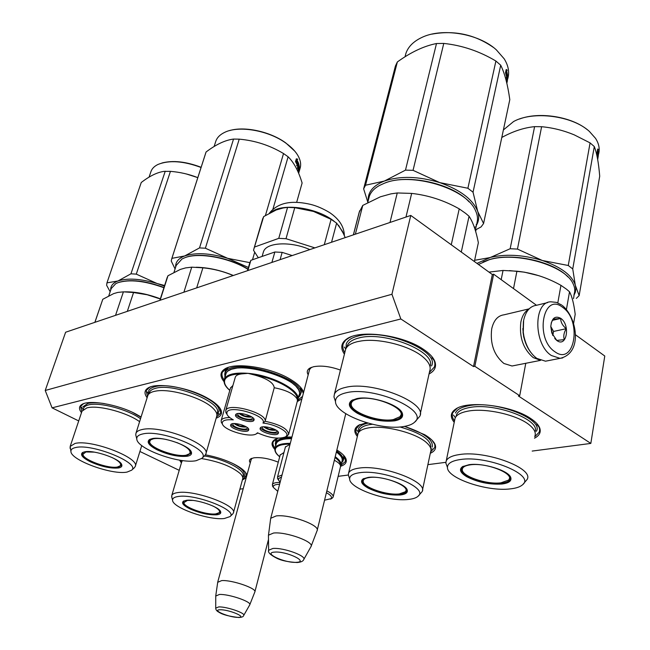 <?xml version="1.0" encoding="UTF-8"?>
<svg xmlns="http://www.w3.org/2000/svg" width="650" height="650" viewBox="0 0 650 650"><rect width="100%" height="100%" fill="white"/><g stroke="black" fill="none" stroke-linecap="round" stroke-linejoin="round"><path stroke-width="0.97" d="M250.274 462.857C249.031 461.175 249.194 459.826 250.754 458.827L253.89 457.819C260.942 457.08 269.067 458.543 278.273 462.183M251.054 459.997L251.948 458.282M308.197 374.806C306.581 372.084 307.092 369.874 309.725 368.176L313.487 366.746C321.181 365.3 330.159 366.405 340.429 370.077M309.229 370.849L309.457 369.606L311.537 367.323L309.725 368.176M78.715 420.932L52.073 407.842L400.839 318.971L473.509 366.576L474.841 366.299L519.716 395.728L518.375 395.964L590.826 443.422L532.188 451.067M179.221 470.332L139.912 451.482M445.859 462.312L427.887 464.652M348.335 475.02L338.154 476.344M243.214 488.711L239.882 489.141M141.074 416.983L135.387 413.757C117.439 404.308 88.985 399.457 81.835 404.495C78.845 406.421 78.731 409.142 81.494 412.644M216.166 418.169C220.732 416.512 222.357 413.855 221.049 410.207C219.375 406.201 214.573 402.025 206.659 397.678C187.923 387.197 156.423 382.127 147.972 388.05C144.341 390.406 144.056 393.632 147.127 397.735M303.591 392.454L303.306 391.609C301.616 387.473 297.091 383.24 289.729 378.926C270.197 367.185 234.926 361.904 224.794 368.981C219.993 372.141 219.741 376.374 224.039 381.664M297.237 401.611L301.917 398.856M246.838 475.451L246.529 474.232C245.213 471.12 241.134 467.789 234.284 464.23C225.704 459.956 216.101 456.82 205.465 454.829M179.603 460.127L181.407 462.954M242.385 480.025L246.212 477.718M291.956 437.003L285.244 437.036M278.102 438.198L274.836 439.595C271.107 442.057 271.107 445.323 274.828 449.402M340.714 466.253C345.394 464.669 347.132 462.166 345.938 458.762C344.817 455.983 341.786 453.066 336.854 450.003M430.308 453.294C434.858 451.23 436.467 448.354 435.142 444.649C433.818 441.399 430.332 438.084 424.677 434.696L404.568 426.384M366.519 422.711L358.386 425.409C354.014 428.277 353.673 431.957 357.354 436.459M429.041 373.986C434.801 370.866 436.727 366.649 434.817 361.351C433.136 357.175 429.13 353.023 422.801 348.887C402.301 334.977 360.425 329.501 347.238 338.65C341.055 342.713 340.121 347.872 344.419 354.136M534.495 438.206C539.516 435.573 541.239 432.12 539.679 427.846C538.387 424.677 535.283 421.493 530.384 418.299C511.574 405.421 468.252 400.181 455.902 408.923C450.418 412.531 449.857 416.999 454.22 422.337M400.839 318.971L391.942 294.271L410.776 215.434L492.334 274.536L473.509 366.576M391.942 294.271L45.224 390.479L65.618 332.239L410.776 215.434M52.073 407.842L45.224 390.479M590.826 443.422L604.776 356.021L575.291 334.652M519.716 395.728L525.769 363.285M474.841 366.299L493.651 274.186L536.486 305.264M493.651 274.186L492.334 274.536M224.973 373.141L225.29 370.882L228.361 367.388M300.471 393.973L301.121 392.746L300.536 387.27M275.576 442.455L275.787 440.529L277.461 438.401M343.346 459.826L343.874 458.876L343.647 455.317M537.038 423.776C539.476 426.879 540.158 429.731 539.077 432.323L534.755 436.751M454.521 420.899C452.335 417.999 451.734 415.301 452.717 412.783L457.234 408.184M344.817 352.552C342.786 349.326 342.29 346.312 343.322 343.533L345.654 340.129L349.798 337.334M431.795 356.476C434.728 360.36 435.565 363.911 434.306 367.12L429.39 372.393M245.668 472.664L246.196 476.166L242.678 478.993M182.487 460.541L181.699 461.955L180.635 460.289M275.048 448.199L273.26 445.348L272.87 443.154L273.13 441.943L276.023 438.969M344.63 456.503L345.524 461.451L341.088 465.091M357.662 435.167L356.013 432.128L355.802 429.293L359.661 424.718M433.323 441.642L434.793 444.576L434.915 447.281L430.584 451.994M219.83 407.989L220.732 413.254L216.515 416.967M147.509 396.533L146.161 390.658L149.719 387.189M81.859 411.564L80.535 406.526L83.338 403.772M224.128 380.014C222.097 377.203 221.479 374.652 222.276 372.369L226.85 367.949M301.543 388.529L303.298 393.559M302.567 396.37L297.7 400.262M217.709 582.286L221.723 580.588C232.099 579.816 257.408 588.591 254.832 592.02M215.751 596.05L219.399 594.466C228.979 593.889 252.371 601.973 249.722 604.898L243.742 615.387M270.579 519.098L270.725 518.278L276.209 515.929C289.851 514.053 320.873 525.411 317.07 530.782M268.45 536.055L268.483 535.169L273.544 533.033C286.171 531.513 314.909 542.027 310.976 546.626L303.802 559.431M547.592 302.624L536.599 305.256C530.01 306.093 525.679 311.163 523.616 320.483L523.266 332.256L523.884 336.148C526.151 346.271 530.473 353.697 536.859 358.41L545.504 361.197L548.738 360.563M523.396 321.376L523.071 332.548L523.648 336.245C525.029 342.761 527.524 348.294 531.156 352.828M554.848 351.715C574.633 366.511 582.335 320.556 562.705 307.393C543.164 291.452 534.373 338.431 554.848 351.715M556.831 340.502C566.694 348.051 570.684 324.943 560.763 318.346C555.035 315.412 551.712 318.142 550.778 326.527L551.834 333.084L556.831 340.502M554.718 338.488L556.749 340.413L564.338 339.625C563.209 336.351 563.842 332.702 566.247 328.697C562.616 325.691 560.747 322.286 560.641 318.476L553.036 319.126L551.176 323.107M560.641 318.476L552.354 320.344M566.247 328.697L553.54 331.451L550.786 326.454L552.752 335.368M552.817 335.498L553.54 331.451M515.076 365.398L512.038 365.999L503.904 363.48C494 355.209 489.938 343.663 491.709 328.851C493.699 320.304 497.802 315.624 504.01 314.819L529.157 308.839M526.435 345.028L523.729 337.009L522.811 328.599M540.134 360.197L533.219 357.606C523.274 349.107 519.147 337.301 520.837 322.181C522.145 315.794 524.818 311.456 528.856 309.156M394.558 420.859C382.102 422.159 369.688 419.632 357.321 413.262C349.091 408.176 347.238 403.886 351.78 400.4L356.785 398.613C370.874 395.314 400.327 405.007 402.399 413.546C403.447 417.235 400.839 419.673 394.558 420.859M400.969 411.125L401.846 412.807L401.846 415.748C400.912 417.804 398.369 419.201 394.225 419.941C382.086 421.216 369.996 418.754 357.947 412.539C351.91 408.923 349.383 405.543 350.382 402.382L352.958 399.783M368.688 198.851L369.363 196.235C370.89 191.977 374.246 188.403 379.429 185.494L384.499 183.186C411.239 171.852 465.993 188.232 475.304 210.21C477.523 214.687 478.067 218.912 476.938 222.901M385.109 182.967C407.842 173.574 452.725 183.625 469.129 201.898M475.467 229.864L475.776 228.369M476.442 223.957L476.206 225.071M476.328 225.087L476.011 227.411M476.653 223.998L476.19 226.452M390 222.463L397.256 192.961L390.967 193.862L380.38 196.804L362.765 205.408L355.355 234.187M461.281 252.029L469.056 216.255L465.725 213.419L459.225 208.861L451.262 244.774M474.37 261.519L478.359 242.702C476.06 230.904 472.964 222.089 469.056 216.255M405.974 217.059L411.661 193.407C428.342 195.26 444.194 200.411 459.225 208.861M411.661 193.407L397.256 192.961M359.296 212.152L362.765 205.408M353.364 234.861L359.239 212.095M420.217 414.172L429.674 371.101C431.267 366.827 429.041 362.115 422.979 356.972C410.199 345.938 379.462 337.976 361.181 340.957L357.069 341.738C350.838 343.33 347.027 345.849 345.629 349.318L334.392 394.184C335.733 390.967 339.536 388.684 345.808 387.327C372.393 380.624 428.139 402.862 419.746 416.349L414.765 422.037M335.506 401.57C335.164 414.741 380.64 431.048 404.089 426.465C408.98 425.644 412.506 424.206 414.676 422.134C429.829 410.556 374.116 385.938 346.678 392.665C339.097 394.322 335.376 397.296 335.506 401.57L333.962 396.906L334.392 394.184M335.286 400.896L333.962 396.906M345.199 351.033L345.629 349.318M345.995 348.506L346.263 343.866C347.685 340.316 351.561 337.724 357.882 336.082C384.743 328.088 440.245 351 431.535 365.966M476.491 225.127C478.936 220.984 479.343 216.418 477.709 211.421L473.038 192.197L467.894 188.248L495.901 61.035L500.711 65.211C504.684 73.198 507.715 84.671 509.803 99.629L483.584 223.527L481.089 226.907L475.321 230.019M431.868 34.141C454.334 30.03 474.858 34.466 493.439 47.458M368.184 200.842C367.64 192.213 373.027 185.624 384.345 181.066L405.486 170.138L413.051 170.324L443.771 43.42C462.134 45.378 479.513 51.244 495.901 61.035M367.827 202.215L363.642 188.857L365.511 185.234L384.345 181.066C400.132 175.711 418.608 176.231 439.774 182.618L413.051 170.324M363.642 188.857L395.411 66.056L397.361 61.953C410.963 52.13 424.011 45.988 436.491 43.534L443.771 43.42M365.511 185.234L397.361 61.953M405.486 170.138L436.491 43.534M483.584 223.527L477.709 211.421C472.981 199.469 460.338 189.865 439.774 182.618L467.894 188.248M474.557 227.784L475.256 226.931M473.038 192.197L500.711 65.211M405.161 56.298L405.933 53.3C408.208 46.759 413.384 41.535 421.468 37.635C441.667 27.495 478.359 33.337 496.291 49.79L504.213 58.849C508.593 65.951 509.714 72.792 507.561 79.381M506.716 76.196L506.594 76.765M506.472 77.334L506.326 78.008M506.407 75.847L505.708 72.719M507.089 76.212L506.147 72.118L505.562 72.922L506.642 77.033L506.163 77.87L506.862 78.52L507.552 75.286L507.089 76.212L506.48 76.188M506.878 83.094L507 82.542M506.821 83.216L506.87 82.054M506.716 82.769L507.423 79.462L507.439 77.569L507.032 78.366M507.236 78.39L507.049 80.08M507.236 80.104L507.032 81.047L507.032 79.324L506.521 80.771L507.528 76.066M507.618 76.074L507.341 80.494M506.846 83.33L507.163 81.608M507.122 82.03L507.219 81.616M507.358 80.308L507.065 82.087L507.244 80.291M507.065 82.087L506.773 82.997M507.423 80.511L506.837 83.297M506.724 71.045L507.536 75.124L507.114 75.953L506.163 71.849L505.497 72.743L506.204 69.477L507.284 70.208L506.098 71.053L506.773 74.084M507.536 75.124L506.976 75.091M506.163 71.849L505.684 71.866M506.122 69.843L506.659 70.216L506.098 71.053M393.429 419.551C378.926 422.532 350.326 412.116 351.219 404.056C351.325 401.529 353.665 399.783 358.239 398.824C374.855 394.891 408.346 409.427 399.945 416.715L393.429 419.551M286.325 436.467L288.6 434.525C288.161 429.024 280.337 424.604 265.127 421.265L262.966 423.052C267.776 415.878 229.523 404.381 226.947 412.246L226.931 414.196C227.679 416.032 229.807 417.918 233.309 419.859C225.282 419.274 221.626 420.631 222.349 423.922C224.088 430.519 250.591 438.141 256.466 433.753L257.473 432.794C269.1 437.994 278.428 439.368 285.472 436.906L286.504 435.931C289.64 432.096 275.502 424.279 262.966 423.052M297.245 399.141L297.424 400.912L297.668 400.343C302.429 391.487 273.162 375.229 248.016 373.336L254.898 375.099C276.64 378.625 298.252 391.121 297.245 399.141C294.076 393.908 286.406 390.106 274.243 387.733L265.127 421.265C267.361 413.099 228.304 402.22 225.826 410.337L225.826 412.457L226.98 414.31M232.911 385.507L230.514 387.936M297.944 399.295L298.992 395.306C307.613 379.381 230.742 356.858 225.891 373.969L224.543 378.771C227.232 374.181 235.056 372.377 248.016 373.336L241.743 373.888C238.152 374.311 236.015 375.367 235.332 377.065L235.219 377.455M274.243 387.733C273.626 382.809 267.174 378.601 254.898 375.099M262.519 426.904L262.324 427.212C262.186 428.716 264.184 430.17 268.328 431.559C273.008 432.794 275.901 432.721 277.006 431.34L277.038 430.804M260.609 427.602C261.527 431.113 275.779 434.948 278.338 432.364M278.273 433.444L278.363 433.257C280.288 429.691 261.796 424.304 260.268 428.001L260.195 428.147C258.351 431.722 276.559 437.052 278.273 433.444M237.998 413.546L237.77 413.896C237.632 415.472 239.704 416.983 243.977 418.429C248.666 419.664 251.55 419.583 252.631 418.186L252.663 417.609M236.023 414.261C236.876 417.885 251.379 421.899 253.979 419.242M253.939 420.266L253.996 420.136C255.962 416.423 236.998 410.832 235.641 414.733L235.601 414.822C233.724 418.543 252.395 424.076 253.939 420.266M233.001 423.654L232.822 423.946C232.7 425.457 234.731 426.912 238.916 428.317C243.482 429.52 246.293 429.463 247.341 428.131L247.374 427.643M231.124 424.304C232.034 427.757 246.074 431.649 248.641 429.163M248.609 430.162L248.666 430.04C250.551 426.506 232.018 421.054 230.734 424.767L230.693 424.856C228.898 428.399 247.146 433.802 248.609 430.162M229.783 417.576C224.892 417.576 222.032 418.511 221.211 420.379L221.268 422.216L222.373 423.979M257.27 433.347L257.952 433.038M225.794 374.213L225.599 374.896M298.561 396.939L299.78 393.258L298.667 389.74L295.693 385.954L290.981 382.078L284.749 378.324L269.1 371.971L252.029 368.282L244.107 367.705L237.185 368.022L231.595 369.208L227.622 371.183L225.444 373.831L225.079 376.675M276.307 209.918L263.664 216.588L262.478 219.497M263.664 216.588L253.516 250.266L258.31 257.741M249.722 263.071L250.868 260.325L247.869 270.562M250.868 260.325L274.861 251.997L271.887 262.438M274.861 251.997L282.149 252.371L280.093 259.659M282.149 252.371L292.207 255.556M263.193 252.663L263.534 251.582C266.435 242.344 290.818 241.085 309.839 249.592M342.477 231.351L336.627 223.129L331.086 219.326L313.519 211.445L294.759 207.675L286.008 238.696L314.884 247.886M319.613 213.671L313.519 211.445L303.396 208.894M345.183 237.632L342.42 231.238M336.627 223.129L331.549 242.247M331.086 219.326L324.293 244.701M294.759 207.675L287.568 207.407L283.262 207.951L276.071 210.007M286.008 238.696L278.752 238.355L254.784 246.951M287.568 207.407L278.752 238.355M250.998 416.488L244.757 416L240.004 413.441M238.972 413.449C242.799 416.341 247.106 417.536 251.875 417.024M275.316 429.674L269.1 429.163L264.582 426.79M263.559 426.798C267.337 429.544 271.546 430.674 276.185 430.194M245.619 426.481L239.671 425.945L235.105 423.564M234.097 423.556C237.794 426.254 241.922 427.399 246.488 427.001M187.192 456.243C178.401 457.064 168.391 454.927 157.154 449.841C148.988 445.543 146.404 442.13 149.394 439.595L152.084 438.636C162.329 436.118 189.841 445.624 191.36 452.148C192.043 454.244 190.653 455.609 187.192 456.243M190.734 450.994L191.019 453.188L186.907 455.488C178.344 456.292 168.586 454.212 157.641 449.256C151.271 445.981 148.362 443.097 148.923 440.594L150.304 439.14M176.191 265.428L181.968 259.001L184.722 257.757C198.559 252.111 229.149 257.627 247.894 269.303M185.307 257.538C199.046 251.932 229.466 257.473 247.959 269.092M233.342 275.478C220.618 270.229 208.219 267.491 196.138 267.248M183.893 292.216L191.734 267.166L185.648 267.889L180.383 269.401L167.976 275.746L160.111 300.267M196.682 287.885L202.889 267.816C213.403 268.808 223.494 271.383 233.163 275.543M202.889 267.816L191.734 267.166M167.115 277.737L167.976 275.746M205.912 453.708L216.661 416.463C217.474 414.148 216.255 411.426 213.029 408.289C203.109 398.101 170.885 388.294 156.106 391.032L153.993 391.446C150.564 392.308 148.501 393.697 147.794 395.623L135.939 433.323C136.597 431.543 138.645 430.292 142.074 429.552C160.843 424.645 211.746 444.608 205.766 454.22L204.482 455.934M136.784 438.913C136.662 448.752 179.164 464.214 196.097 460.712L201.825 458.356C212.534 450.361 161.817 429.114 142.74 433.956C138.588 434.842 136.606 436.499 136.784 438.913L135.761 434.899L135.939 433.323M136.118 436.296L135.761 434.899M148.671 394.16L148.623 391.007C149.346 389.041 151.45 387.611 154.928 386.717C174.013 380.843 224.819 401.473 218.506 412.181L216.864 414.359M265.436 215.459L283.522 153.538L288.113 156.78C293.889 162.403 298.553 171.145 302.112 182.999L296.652 202.353M252.493 259.764L254.719 252.143M294.791 151.157L285.748 142.903C270.351 131.609 244.603 125.986 229.588 130.593M175.654 267.101C175.354 262.161 178.344 258.456 184.632 255.978L199.518 247.91L205.384 248.219L239.232 139.157C255.076 140.546 269.839 145.348 283.522 153.538M175.077 268.929L171.234 261.024L171.901 258.334L184.632 255.978C195.65 252.322 209.999 253.102 227.695 258.334L205.384 248.219M205.733 152.986L206.074 151.994C216.052 144.43 225.201 140.124 233.537 139.067L239.232 139.157M171.901 258.334L206.074 151.994M199.518 247.91L233.537 139.067M248.43 267.483L227.695 258.334L249.836 262.641M272.959 209.04L288.113 156.78M215.646 141.716L215.792 141.278C217.084 137.548 220.025 134.591 224.624 132.389C238.737 125.206 268.678 130.414 285.967 143.195C291.777 147.388 295.921 151.791 298.399 156.414C300.698 160.843 301.226 164.913 299.991 168.626L299.203 171.405M297.757 164.117L297.253 165.896M297.871 164.125L296.327 161.005L295.588 161.777L297.253 164.913L296.603 165.718L297.733 166.034L298.529 163.231L297.367 164.084L296.026 161.322M298.642 173.266L299.073 171.259M299.154 171.275L298.61 173.184M299.098 169.211L298.561 173.071M298.764 169.91L298.716 169.268M298.829 170.982L298.87 170.024M299.033 171.031L298.805 171.559M298.919 171.584L298.529 172.981M298.277 172.396L298.382 168.643M298.626 168.683L298.09 170.584L298.992 166.498L298.634 165.067L298.033 165.75M298.334 165.782L298.188 165.23M298.423 164.409L298.244 165.019M298.123 166.676L297.952 166.043M298.374 165.791L298.716 167.091L298.261 167.026M298.716 167.091L298.48 167.911L298.139 166.603L297.594 168.513L297.416 167.944L298.602 163.816M298.732 163.824L299.455 167.188L298.61 167.83M298.309 172.469L298.285 170.991M298.512 172.518L299.447 168.009M298.992 169.097L299.008 168.431M298.935 172.388L299.512 168.025M298.699 173.201L298.894 172.396M299.325 167.928L299.106 167.139M299.162 167.903L298.967 168.586L298.862 167.871M298.967 168.586L298.439 168.431M298.382 169.341L298.066 170.454M297.887 167.489L297.724 166.863M298.22 169.317L298.001 170.089M299.293 169.244L299.057 170.064M299.455 167.188L298.48 171.023M298.927 172.404L298.716 173.136M297.05 160.006L298.488 163.109L297.887 163.906L296.327 160.778L295.506 161.647L296.319 158.811L297.765 159.201L296.554 159.998L297.7 163.451M298.488 163.109L297.976 163.061M296.327 160.778L295.709 160.932M296.286 158.933L297.269 159.185L296.554 159.998M191.011 451.652L189.686 453.643L186.152 455.187C175.727 457.446 149.11 447.655 149.703 441.691L150.621 439.896L153.449 438.782C156.764 438.181 161.184 438.449 166.709 439.579M189.686 453.643C191.352 450.483 187.054 446.786 176.8 442.544M118.471 467.976C110.752 468.658 101.514 466.659 90.74 461.979C82.704 457.957 79.95 454.829 82.485 452.587L84.606 451.831C93.641 449.564 120.396 458.876 121.745 464.693C122.322 466.383 121.225 467.472 118.471 467.976M121.274 463.824L121.444 465.441L118.194 467.277C110.679 467.943 101.676 465.993 91.187 461.435C84.793 458.299 81.803 455.609 82.225 453.343L83.297 452.197M108.794 295.766L111.256 288.494L115.789 283.652L117.983 282.669C129.586 279.126 144.901 280.824 163.906 287.739M118.552 282.457C130.041 278.956 145.186 280.637 163.987 287.495M160.355 298.821C147.518 293.979 135.655 291.655 124.743 291.85M115.537 315.348L123.411 291.842L117.747 292.435L113.644 293.621L102.781 299.284L94.916 322.327M127.311 311.366L133.551 292.533L147.217 294.767L160.306 298.976M133.551 292.533L123.411 291.842M94.859 322.343L102.781 299.284M139.604 421.679C127.733 412.912 100.417 405.332 88.554 407.542L86.897 407.867L81.981 411.19L70.159 446.452L75.01 443.454C91.398 439.099 140.489 458.136 135.224 466.538L134.095 468M70.923 451.506C70.842 460.233 112.157 475.223 127.067 472.079L131.609 470.21C141.001 463.288 92.194 443.276 75.611 447.541C72.304 448.248 70.744 449.564 70.923 451.506L70.159 446.452M70.241 448.598L70.038 447.72M82.851 406.868L87.839 403.447C91.918 402.472 97.484 402.529 104.544 403.618M132.429 412.319L141.001 417.235M161.931 163.004C172.965 160.136 186.03 161.566 201.126 167.302M110.752 289.998C110.451 285.992 112.84 282.994 117.91 281.003L130.951 273.804L136.289 274.129L170.438 171.356C179.936 172.12 189.061 174.216 197.811 177.637L186.144 173.899M110.159 291.744L106.616 285.261L106.957 282.856L117.91 281.003C127.522 277.842 140.587 278.688 157.113 283.53L136.289 274.129M106.957 282.856L141.253 182.504C149.549 176.093 157.072 172.388 163.832 171.397L170.438 171.356M130.951 273.804L165.238 171.218M164.434 286.098L157.113 283.53L164.629 285.504M149.069 177.133L150.954 171.567C151.994 168.577 154.367 166.189 158.072 164.418C169.227 159.957 183.56 160.981 201.069 167.481M121.412 464.149L120.266 465.774L117.471 467.001C108.298 469.024 82.469 459.558 82.972 454.277L85.93 451.953L94.315 452.132M120.266 465.774C121.582 463.702 118.942 460.996 112.336 457.657M501.865 484.023C489.344 484.721 477.612 482.276 466.684 476.686C460.184 472.704 458.819 469.349 462.581 466.619L469.04 464.701C483.056 462.54 509.177 470.698 510.819 477.701C511.696 481.065 508.714 483.169 501.865 484.023M509.535 475.637L510.266 477.003L510.226 479.351C509.226 481.349 506.334 482.625 501.564 483.177C489.361 483.86 477.937 481.471 467.285 476.027C462.532 473.192 460.598 470.567 461.468 468.138L463.231 466.261M483.088 261.926L489.548 259.553C512.444 252.387 553.694 261.463 567.881 276.9M478.433 264.461L489.027 259.797C515.661 251.241 564.972 265.216 572.959 283.514C574.933 287.381 575.291 291.037 574.023 294.483M573.999 295.774L573.511 298.594M538.931 275.714L524.355 272.155L509.478 270.595M501.183 279.654L503.035 270.457L488.987 272.106M566.426 309.449L569.53 291.793L566.499 289.201L560.95 285.35L557.806 302.868M573.601 323.473L575.193 314.267C573.909 303.859 572.016 296.376 569.53 291.793M513.508 288.6L516.921 271.204C532.244 272.748 546.926 277.461 560.95 285.35M516.921 271.204L503.035 270.457M534.844 436.239C536.193 432.868 534.454 429.171 529.62 425.141C517.822 415.009 485.891 407.721 468.276 411.084L467.781 411.174C460.769 412.506 456.536 414.838 455.081 418.169L446.233 460.882C447.679 457.73 452.083 455.618 459.444 454.553C485.648 450.125 534.454 468.325 527.109 479.464L523.217 484.063M447.46 467.439C446.899 478.197 487.069 491.831 510.161 488.906C516.076 488.28 520.227 486.882 522.6 484.729C535.697 475.061 487.151 455.13 460.281 459.542C451.734 460.801 447.46 463.434 447.46 467.439L445.843 463.06L446.233 460.882M447.2 466.733L445.843 463.06M454.659 420.225L455.081 418.169M455.479 412.994C456.999 409.5 461.468 407.071 468.878 405.714C495.292 400.181 543.993 418.884 536.413 431.308M573.852 295.49L575.364 292.167L575.843 288.608L572.739 268.946L568.262 265.493L590.078 142.886L594.295 146.559C596.822 152.994 598.626 162.866 599.714 176.174L579.15 295.612L576.331 298.407M519.504 119.015C539.102 111.516 571.326 116.504 587.308 129.716M476.946 263.388L510.169 248.731L517.465 249.08L541.613 126.709C552.752 127.741 563.623 130.463 574.234 134.859L590.078 142.886M474.63 260.284L488.857 257.798C504.847 253.695 522.665 254.597 542.319 260.488L517.465 249.08M475.678 231.489L476.076 229.629M510.169 248.731L534.592 126.644L541.613 126.709M501.792 137.467C513.037 131.308 523.965 127.701 534.592 126.644M579.15 295.612L575.461 285.651C572.341 275.462 561.299 267.077 542.319 260.488L568.262 265.493M572.739 268.946L594.295 146.559M503.384 129.951L513.573 121.542C533.008 110.63 572.325 115.586 589.387 131.422L595.53 138.344C599.097 143.902 600.056 149.329 598.406 154.602L598.374 154.684M598.122 155.001L597.61 151.474L597.171 152.327L597.488 156.764L597.878 157.146L598.423 154.018L597.724 154.976M597.699 159.583L597.992 156.869M598.073 156.877L597.87 158.348M597.911 158.348L597.651 159.307M598.406 154.602L597.61 159.071M598.097 157.251L598.414 154.692M598.033 150.369L598.146 154.757L597.618 151.222L597.131 152.181L597.683 149.013L598.439 149.484L597.447 150.361M597.594 151.222L597.439 150.402M597.626 149.338L597.456 150.321M500.866 482.844C486.582 484.762 461.362 476.084 462.28 469.495C462.459 467.114 465.132 465.562 470.299 464.839C486.574 462.264 515.775 474.069 508.503 480.131L500.866 482.844M400.351 494.983C389.577 495.536 378.885 493.269 368.29 488.174C361.652 484.413 359.938 481.317 363.139 478.887L368.095 477.425C380.396 475.475 405.787 483.665 407.217 490.003C407.964 492.668 405.673 494.333 400.351 494.983M406.299 488.442L406.738 491.213C405.998 492.781 403.772 493.773 400.067 494.195C389.569 494.747 379.153 492.538 368.826 487.565C363.829 484.802 361.684 482.292 362.399 480.041L363.797 478.538M422.451 490.149L430.657 451.669C431.673 449.028 430.324 446.046 426.611 442.723C416.13 432.892 384.191 424.808 368.249 427.936L367.868 428.001C362.424 429.024 359.158 430.844 358.069 433.461L348.595 473.086C349.676 470.616 353.056 468.967 358.751 468.154C381.485 464.238 428.529 481.861 422.142 491.611L418.364 495.926M349.659 478.944C349.204 488.581 388.302 502.06 408.525 499.427C413.116 498.94 416.309 497.868 418.104 496.194C429.431 487.858 382.663 468.869 359.499 472.745C352.877 473.704 349.594 475.767 349.659 478.944L348.319 474.833L348.595 473.086M349.139 477.344L348.319 474.833M357.776 434.704L358.069 433.461M404.398 426.408C424.214 432.916 433.501 439.814 432.258 447.111M358.646 432.404L358.597 428.642C359.661 426.067 362.789 424.231 367.989 423.142M399.384 493.902C386.888 495.625 362.391 487.069 363.179 481.187C363.277 479.31 365.324 478.091 369.33 477.539C383.386 475.272 411.556 486.549 405.259 491.798L399.384 493.902M331.695 498.501L333.092 497.209C333.645 495.373 331.565 493.253 326.852 490.864M334.344 460.273C337.773 462.052 339.804 463.767 340.429 465.424L340.511 466.602L340.884 465.855C341.819 463.231 339.934 460.176 335.221 456.698M281.491 477.059L278.696 478.489L278.541 480.106L280.158 482.17M282.027 474.996L277.688 476.767L277.526 478.522L278.444 479.96M324.561 500.199L331.11 498.656C332.288 497.047 330.72 495.064 326.398 492.7M283.952 452.53L280.166 455.008M290.046 444.291L285.391 447.046M276.096 444.259L276.632 442.853C278.533 440.082 283.498 438.685 291.517 438.677M336.367 452.026C341.063 455.52 342.94 458.591 342.006 461.24L341.12 464.896M340.429 465.424C340.706 463.076 338.902 460.436 335.018 457.511M279.606 484.282C274.901 484.388 272.829 485.444 273.398 487.459L277.761 491.343M280.085 482.446C275.649 482.373 273.073 483.088 272.366 484.591L273.252 487.232M291.558 438.506C283.294 438.482 278.184 439.887 276.234 442.731L275.738 445.616M341.689 462.516L341.729 462.475C343.915 459.582 342.144 456.032 336.416 451.807M216.694 514.808C208.739 515.149 199.883 513.207 190.109 508.974C183.414 505.651 181.188 503.051 183.438 501.174L186.322 500.329C195.658 498.769 219.586 506.789 220.659 511.794C221.179 513.427 219.854 514.434 216.694 514.808M220.188 510.941L220.334 512.371L216.442 514.142C208.691 514.483 200.062 512.59 190.539 508.462C185.234 505.879 182.788 503.652 183.219 501.792L184.039 500.874L183.438 501.183M233.447 512.639L242.637 479.107C243.206 477.531 242.385 475.67 240.199 473.517C231.66 466.456 218.79 461.476 201.589 458.575M232.578 514.15L233.318 513.094C238.127 505.798 194.529 489.58 177.669 492.602C174.306 493.082 172.339 494.057 171.763 495.536L171.893 497.648M172.567 500.216C172.266 507.707 209.154 520.601 224.412 518.489L230.019 516.587C238.444 510.51 195.244 493.537 178.263 496.486C174.338 497.039 172.445 498.282 172.567 500.216L171.624 496.624M231.92 463.076C241.044 467.74 245.148 471.794 244.229 475.239M220.261 511.111L219.229 512.663L215.792 513.898C206.391 515.271 183.349 507.138 183.926 502.596L187.501 500.402L192.896 500.419M219.229 512.663C220.415 510.957 218.303 508.739 212.899 505.993M215.751 595.725L215.719 607.88C215.637 609.684 216.751 611.154 219.034 612.276C222.544 614.632 229.084 616.371 238.664 617.5C241.8 617.37 243.474 616.704 243.677 615.493C246.123 613.251 226.688 606.548 218.717 606.913L215.719 608.148M220.22 609.773C210.722 609.749 229.401 617.622 238.111 617.362C247.902 617.516 229.052 609.472 220.22 609.773M268.442 535.324L268.637 550.241C267.678 552.297 270.384 554.954 276.738 558.212C281.263 560.56 288.072 561.998 297.172 562.526C300.926 562.201 303.087 561.251 303.664 559.683C307.312 556.124 283.376 547.381 272.846 548.478L268.637 550.241L268.661 550.875M274.69 552.102C262.218 552.711 284.854 563.274 296.392 562.323C309.311 561.933 286.439 551.046 274.69 552.102M561.665 304.996L556.416 302.38L550.981 301.819C533.317 301.502 533.423 344.386 551.387 355.509L560.032 358.353L562.754 357.89M346.938 347.108C347.636 342.924 351.52 339.901 358.605 338.049C384.207 330.476 437.271 351.975 429.967 366.511M241.743 373.888C232.529 374.01 226.939 375.887 224.973 379.519C223.608 382.663 225.225 386.254 229.832 390.309M229.807 390.398C225.144 386.457 223.324 382.736 224.339 379.234L224.096 380.185M297.464 400.814L297.668 400.343M299.739 395.939L300.186 395.021C309.075 378.633 229.962 355.452 225.006 373.092L224.664 374.311M271.464 212.062C282.588 202.646 317.696 207.74 334.254 221.39M338.561 225.266L343.882 234.374M149.216 393.632C149.378 391.146 151.491 389.374 155.545 388.326C174.671 382.501 225.127 403.674 216.71 413.627M83.411 409.354C83.428 407.274 85.101 405.811 88.433 404.95C99.206 401.781 128.481 409.549 140.514 418.771M456.129 416.447C456.495 412.108 460.956 409.134 469.527 407.534C494.747 402.301 541.344 419.9 534.958 431.933M359.223 431.714C359.393 428.244 362.838 425.88 369.541 424.637L372.32 424.271M430.698 448.167C431.949 440.375 421.712 433.298 400.002 426.952M290.103 444.096C282.579 444.121 277.859 445.404 275.917 447.956C274.349 450.409 275.616 453.334 279.711 456.723M290.298 443.349C282.457 443.332 277.534 444.641 275.527 447.281L274.852 449.069M291.752 437.759C283.164 437.694 277.859 439.124 275.836 442.065L275.267 443.739M341.567 463.036L343.07 460.964C344.077 458.104 341.924 454.781 336.611 451.011M242.523 476.686C247.707 471.372 225.347 458.997 204.425 455.983M251.477 458.461L250.754 458.827M84.134 403.488L81.835 404.495M150.735 386.823L147.972 388.05M218.944 406.916L221.049 410.207M228.134 367.461L224.794 368.981M300.934 388.172L303.306 391.609M244.993 471.802L246.529 474.232M276.461 438.782L274.836 439.595M343.761 455.601L345.938 458.762M360.149 424.499L358.386 425.409M432.673 441.342L435.142 444.649M351.219 336.789L347.238 338.65M431.966 357.711L434.817 361.351M457.722 407.948L455.902 408.923M536.827 424.401L539.679 427.846M301.121 392.746L301.413 391.633M343.874 458.876L344.118 457.86M251.347 458.916L217.774 581.904M268.491 539.5L254.906 591.744M215.776 595.644L217.75 581.986M249.795 604.703L254.792 592.101M309.684 369.119L270.725 518.278M345.751 413.684L317.233 530.14M268.483 535.169L270.668 518.432M311.147 546.187L316.997 530.936M545.504 361.197L560.032 358.353C583.196 353.121 577.021 317.436 562.356 305.5M512.038 365.999L540.564 360.368M369.363 196.235L367.738 202.572M359.653 210.762L353.438 234.837M402.123 414.521L401.846 415.74M401.846 412.807L402.399 413.546M352.568 400.01L351.78 400.4M345.751 349.009L344.305 347.035M405.039 56.786L405.933 53.3M351.219 404.056L351.187 401.131M401.96 413.156L400.116 416.52M288.73 434.013L297.424 400.912M226.931 414.196L225.826 412.457M285.472 436.906L287.251 436.004M256.466 433.753L257.928 433.022M222.349 423.922L221.268 422.216M225.761 410.499L235.332 377.065M221.211 420.379L230.612 387.595M226.029 369.509L224.916 373.336L224.884 377.358M298.382 397.637L299.666 396.102M299.691 396.061L300.186 395.021M301.446 390.227L300.479 393.933M253.898 248.812L262.762 218.53M247.488 270.692L249.99 262.153M262.104 256.425L263.421 251.883M269.376 213.159C279.63 200.541 295.758 201.004 310.497 204.36C316.656 205.871 323.058 208.626 329.68 212.615C339.276 219.156 344.167 226.769 344.338 235.446M176.312 265.046L174.021 272.228M167.237 277.355L159.868 300.349M216.889 414.529L218.822 413.603M201.825 458.356L204.872 455.577M190.954 451.49L191.36 452.148M150.101 439.262L149.394 439.595M148.614 394.233L147.201 391.918M171.722 258.822L205.871 152.547M214.126 146.494L215.792 141.278M149.703 441.691L149.711 439.538M141.749 445.559L135.298 466.31M131.609 470.21L134.526 467.618M121.379 464.076L121.745 464.693M83.151 452.278L82.485 452.587M83.005 409.687L81.567 407.209M82.972 454.277L82.989 452.384M510.477 478.002L510.226 479.351M510.266 477.003L510.819 477.701M463.141 466.302L462.581 466.619M455.366 417.584L453.44 415.09M462.28 469.495L462.142 467.139M510.234 476.905L508.95 479.562M430.966 449.369L432.047 448.776M406.924 490.376L406.738 491.213M406.746 489.336L407.217 490.003M363.764 478.554L363.139 478.896M358.621 432.445L356.834 429.918M363.179 481.187L363.082 479.082M406.721 489.279L405.47 491.538M276.291 443.536L275.072 448.126C274.276 450.84 275.819 453.733 279.695 456.796M333.206 496.746L340.511 466.602M278.541 480.106L277.526 478.522M330.509 499.151L332.101 498.282M273.398 487.459L272.399 485.899M277.493 477.132L285.496 446.639M272.366 484.591L280.264 454.642M276.364 439.497L275.494 442.756L275.6 446.128M344.086 456.771L343.314 459.964M242.653 477.076L244.953 475.898M230.019 516.587L232.692 514.036M220.301 511.201L220.659 511.794M181.797 461.63L171.763 495.536M183.926 502.596L183.893 500.971"/></g></svg>

